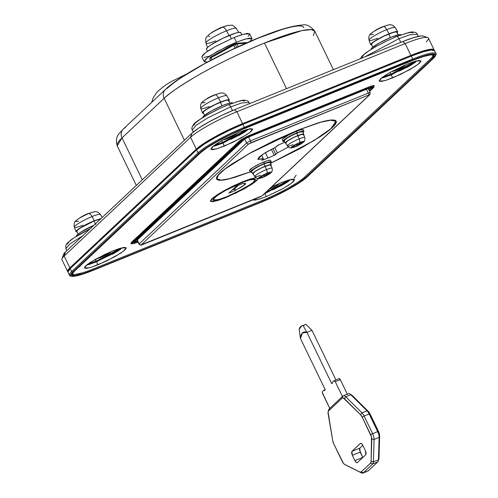 <?xml version="1.0" encoding="UTF-8"?>
<svg xmlns="http://www.w3.org/2000/svg" width="498" height="498" viewBox="0 0 498 498"><rect width="100%" height="100%" fill="white"/><g stroke="black" fill="none" stroke-linecap="round" stroke-linejoin="round"><path stroke-width="0.75" d="M225.843 197.606L216.474 200.899L210.355 201.254L213.617 197.289L223.502 191.002L242.694 181.776L250.643 178.9L256.096 177.668L250.643 178.9L242.694 181.776L255.711 177.705L242.694 181.776L233.462 185.86L242.694 181.776L223.502 191.002L213.617 197.289L210.355 201.254L216.474 200.899L225.843 197.606L217.894 200.489L212.441 201.721L210.312 201.124L211.824 198.789L216.761 195.067L224.355 190.529L233.462 185.86L224.355 190.529L216.761 195.067L211.824 198.789L210.312 201.124L212.441 201.721L217.894 200.489L225.843 197.606L244.101 188.904L253.961 182.816L258.232 178.514L253.961 182.816L244.101 188.904L225.843 197.606M250.282 171.903L229.397 178.801L220.894 180.245L216.611 179.019L218.031 175.234L224.772 169.102L249.492 153.39L297.468 130.333L317.332 123.137C323.14 121.356 327.684 120.323 330.971 120.049C334.251 119.775 336.032 120.267 336.293 121.537C336.561 122.813 335.297 124.755 332.502 127.382C329.713 130.003 325.599 133.109 320.17 136.682L301.178 148.031L270.501 163.381L313.808 140.716L331.189 128.565L336.187 121.219L331.014 120.043L320.88 122.097L297.468 130.333L274.392 140.542L251.621 152.207L232.628 163.556C227.2 167.129 223.092 170.235 220.297 172.856C217.501 175.483 216.238 177.425 216.506 178.701C216.773 179.971 218.547 180.463 221.834 180.189C225.115 179.915 229.665 178.882 235.467 177.101L250.282 171.903M95.323 259.377L96.17 261.126L87.978 264.008L96.17 261.126L104.25 257.559L112.218 253.476L120.902 248.097L96.17 261.126L95.323 259.377M390.034 72.44L390.88 74.19L382.688 77.072L390.88 74.19L398.96 70.616L406.928 66.539L415.612 61.154L390.88 74.19L390.034 72.44M214.37 145.285L222.569 142.403L221.722 140.654L222.569 142.403L214.377 145.285M398.966 38.639L364.324 57.139L398.966 38.639A3.318 1.363 -112.1 0 0 396.682 36.541A3.318 1.363 67.9 0 1 398.966 38.639L410.084 34.729L417.355 34.306L410.084 34.729L398.966 38.639L400.772 42.367L398.966 38.639M230.649 106.852L207.859 117.802L196.119 125.266L192.247 129.978L196.119 125.266L207.859 117.802L230.649 106.852A3.318 1.363 -112.1 0 0 228.364 104.754A3.318 1.363 67.9 0 1 230.649 106.852L241.773 102.937L249.044 102.52L241.773 102.937L230.649 106.852L232.46 110.593L230.649 106.852M63.451 255.132L65.537 251.92L191.935 133.19L198.714 128.073L209.166 121.836L221.685 115.418L234.377 109.803L402.689 41.589L413.62 37.63L421.115 35.937L423.443 36.111M428.367 38.016A39.846 5.702 154.2 0 0 405.173 43.563L410.894 55.396A39.846 5.702 -25.8 0 1 434.088 49.85M67.716 271.622A39.846 5.702 -25.8 0 1 69.882 267.849L196.28 149.12L69.882 267.849L64.161 256.009L190.56 137.286L196.28 149.12L203.676 143.542L215.074 136.732L228.738 129.729L242.582 123.61L236.861 111.77A39.846 5.702 154.2 0 0 190.56 137.286L196.28 149.12A39.846 5.702 -25.8 0 1 242.582 123.61L410.894 55.396L242.582 123.61L236.861 111.77L405.173 43.563L410.894 55.396L422.814 51.076L430.994 49.227L434.212 50.335M67.946 271.877L67.61 271.354L69.882 267.849L64.161 256.009A39.846 5.702 154.2 0 0 61.995 259.788M265.87 192.346L280.53 185.262L289.22 179.884L265.87 192.346M222.569 142.403L238.61 134.746L247.301 129.368L222.569 142.403M259.919 197.034L262.309 195.677A1.662 1.494 -133.2 0 1 261.929 195.919L141.301 244.804A1.662 1.494 -133.2 0 1 139.185 243.896A3.318 0.473 154.2 0 0 139.004 244.207A3.318 0.473 154.2 0 0 139.017 244.225A3.318 0.473 -25.8 0 1 139.004 244.213A3.318 0.473 -25.8 0 1 139.185 243.896L137.255 239.905L139.185 243.896L246.622 142.982A3.318 0.473 -25.8 0 1 250.482 140.853L368.302 93.107A3.318 0.473 -25.8 0 1 370.232 92.64A3.318 0.473 -25.8 0 1 370.244 92.672A3.318 0.473 154.2 0 0 370.238 92.647A3.318 0.473 154.2 0 0 368.302 93.107L366.447 89.273L368.302 93.107A1.662 0.685 67.9 0 1 368.489 95.081L248.739 143.891L141.301 244.804L261.929 195.919L369.367 95.006L368.489 95.081L369.367 95.006L261.929 195.919A1.662 1.494 46.8 0 0 262.365 195.633M248.639 137.05L250.482 140.853L248.639 137.05M244.711 139.035L246.622 142.982L244.711 139.035M258.225 178.259L256.713 180.6L251.776 184.322L235.068 193.523L251.776 184.322L256.713 180.6L258.225 178.259M90.101 228.843L74.214 237.727L68.973 241.679L67.361 244.163M90.182 228.769L80.371 233.929L71.606 239.426L67.305 243.049L65.854 245.165L65.848 248.701L70.094 243.709L82.575 235.909L70.094 243.709L65.848 248.701L66.819 250.712M218.361 109.218L208.687 114.179L200.613 118.997L195.372 122.956L193.759 125.434M244.667 101.144L242.408 100.509L236.612 101.822M228.165 104.879A3.318 1.363 67.9 0 1 228.364 104.754L240.932 100.577L243.715 100.148C246.915 100.372 248.689 101.162 249.044 102.52L249.585 103.64M412.985 32.93L410.719 32.295L404.924 33.609M386.678 41.004L376.998 45.965L368.925 50.79L363.683 54.743L362.071 57.22M190.56 137.286L191.935 133.19L65.537 251.92L64.161 256.009L190.56 137.286A39.846 5.702 -25.8 0 1 236.861 111.77L234.377 109.803A36.522 5.229 154.2 0 0 191.935 133.19L190.56 137.286M61.933 258.904A39.846 5.702 -25.8 0 1 64.161 256.009L65.537 251.92A36.522 5.229 154.2 0 0 63.495 254.565M234.377 109.803L236.861 111.77L405.173 43.563L402.689 41.589L234.377 109.803M423.238 36.043A36.522 5.229 154.2 0 0 402.689 41.589L405.173 43.563A39.846 5.702 -25.8 0 1 427.589 37.506A39.846 5.702 -25.8 0 1 426.195 41.788M370.002 94.477A1.662 1.494 -133.2 0 1 369.367 95.006A1.662 1.494 46.8 0 0 370.002 94.477M368.489 95.081A1.662 0.685 -112.1 0 0 368.302 93.107L250.482 140.853A1.662 0.685 67.9 0 1 250.668 142.826L368.489 95.081M250.668 142.826A1.662 0.685 -112.1 0 0 250.482 140.853A3.318 0.473 154.2 0 0 246.622 142.982A1.662 1.494 46.8 0 0 248.739 143.891L250.668 142.826M248.739 143.891A1.662 1.494 -133.2 0 1 246.622 142.982L139.185 243.896A1.662 1.494 46.8 0 0 141.301 244.804L248.739 143.891M117.304 146.07A86.328 12.357 -25.8 0 1 122.004 137.89A8.298 7.476 -133.2 0 1 123.243 129.082A8.298 7.476 -133.2 0 1 125.44 127.656M314.705 31.025A86.328 12.357 154.2 0 0 264.457 43.033L286.518 88.675L264.457 43.033A86.328 12.357 154.2 0 0 164.135 98.318L184.409 140.262L164.135 98.318L122.004 137.89L117.217 145.908C114.54 135.68 119.495 133.626 123.33 129.001L165.461 89.428C178.608 76.399 225.538 50.709 262.041 36.479C279.098 29.619 292.419 25.809 302.012 25.062C306.133 23.91 310.391 25.952 314.792 31.187L313.279 35.688M303.873 27.782C303.556 26.288 301.471 25.703 297.611 26.033C293.752 26.357 288.41 27.564 281.588 29.656L258.244 38.116L231.134 50.105L204.379 63.812L182.063 77.146C175.682 81.355 170.851 84.996 167.571 88.078A8.298 7.476 -133.2 0 0 165.38 89.509A8.298 7.476 46.8 0 0 164.135 98.318A8.298 7.476 -133.2 0 1 165.38 89.509M142.279 179.834L122.004 137.89L142.279 179.834M123.243 129.082A8.298 7.476 46.8 0 0 122.004 137.89L164.135 98.318C167.919 94.24 178.259 87.125 195.154 76.972C214.464 65.599 237.565 54.282 264.457 43.033L301.819 30.633L311.188 29.612L314.792 31.187L333.399 69.676M303.5 325.455L306.033 324.428L303.139 325.599L306.93 332.384L311.978 330.342L306.033 324.428L301.825 325.841L306.033 324.428L311.978 330.342L306.93 332.384L302.479 332.919L300.45 338.472L299.136 329.359L301.819 325.848M331.749 383.721L306.93 332.384L331.749 383.721L332.589 382.931L331.749 383.721M300.45 338.472L325.269 389.81L324.428 390.6L323.93 390.208L322.43 391.615L322.268 392.399L329.769 408.379L342.406 396.508L335.254 381.717L334.015 380.733L332.515 382.14L332.589 382.931L332.515 382.14L334.015 380.733A1.662 0.685 67.9 0 1 334.114 380.671A1.662 0.685 67.9 0 1 335.254 381.717L342.406 396.508L342.941 396.01A6.642 2.727 67.9 0 1 343.315 395.767A6.642 2.727 67.9 0 1 345.755 396.781L361.94 412.854A6.642 2.727 67.9 0 1 364.094 416.023L372.622 433.671A6.642 2.727 67.9 0 1 374.066 439.448L373.4 461.864A6.642 2.727 67.9 0 1 372.709 463.98L363.254 472.863A6.642 2.727 67.9 0 1 362.886 473.1A6.642 2.727 67.9 0 1 361.585 472.957L346.434 465.406A6.642 2.727 67.9 0 1 346.216 465.288A6.642 2.727 -112.1 0 0 346.322 465.35A6.642 2.727 -112.1 0 0 346.434 465.406L361.585 472.957A6.642 2.727 -112.1 0 0 363.254 472.863L368.302 470.815L363.254 472.863L372.709 463.98L377.758 461.932L372.709 463.98L370.593 463.072L361.137 471.948L359.886 472.023L344.734 464.472L343.452 463.358L333.722 443.799L332.751 440.823L328.07 412.058L328.549 410.931L342.25 398.058L343.178 397.858L360.552 414.71L362.164 417.087L371.52 436.995L371.11 461.484L370.593 463.072L361.137 471.948L363.254 472.863L361.137 471.948A4.98 2.048 67.9 0 1 359.886 472.023L344.734 464.472A4.98 2.048 67.9 0 1 344.647 464.429A4.98 2.048 67.9 0 1 342.257 461.447L333.722 443.799A4.98 2.048 67.9 0 1 332.751 440.823L328.138 413.875A4.98 2.048 67.9 0 1 328.17 411.597A4.98 2.048 67.9 0 1 328.549 410.931L329.769 408.379L322.617 393.588A1.662 0.685 67.9 0 1 322.43 391.615L323.93 390.208L324.428 390.6L325.269 389.81L300.45 338.472A19.92 8.186 67.9 0 1 306.93 332.384L303.139 325.599C301.271 325.611 299.939 326.862 299.136 329.359L300.45 338.472M347.455 394.466L340.308 379.669L339.063 378.685A1.662 0.685 -112.1 0 1 339.163 378.623A1.662 0.685 -112.1 0 1 340.308 379.669L335.254 381.717L340.308 379.669L347.305 394.148M335.951 379.924L311.978 330.342L335.951 379.924M328.549 410.925A6.642 2.727 67.9 0 1 329.234 408.883A6.642 2.727 -112.1 0 0 328.73 409.773L328.17 411.591M362.886 473.1L367.935 471.052A6.642 2.727 -112.1 0 0 368.302 470.815L377.758 461.932A6.642 2.727 -112.1 0 0 378.449 459.816L373.4 461.864L378.449 459.816L379.115 437.406L374.066 439.448L379.115 437.406A6.642 2.727 -112.1 0 0 377.677 431.623L372.622 433.671L377.677 431.623L369.143 413.975L364.094 416.023L369.143 413.975A6.642 2.727 -112.1 0 0 366.995 410.806L361.94 412.854L366.995 410.806L350.804 394.733L345.755 396.781L350.804 394.733A6.642 2.727 -112.1 0 0 348.363 393.725L343.303 395.773M360.353 443.432L351.924 451.35L359.78 448.169L351.924 451.35L351.6 452.919L352.304 455.297L360.16 452.116L352.304 455.297L354.875 460.625L362.731 457.438L354.875 460.625L356.195 462.424L357.359 462.592L365.787 454.674L366.111 453.112L365.408 450.727L362.837 445.405L361.517 443.6L360.353 443.432C361.075 443.027 361.903 443.681 362.837 445.405L365.408 450.727L365.787 454.674L357.359 462.592C356.636 463.003 355.809 462.343 354.875 460.625L352.304 455.297L351.924 451.35L360.533 443.313M362.731 457.438L359.456 449.731L359.78 448.169L362.799 445.33L359.78 448.169L360.16 452.116L362.768 457.513M351.034 394.677L368.408 411.529A4.98 2.048 67.9 0 1 370.02 413.9L379.37 433.808L378.966 458.297A4.98 2.048 67.9 0 1 378.449 459.884M325.213 389.685L323.93 390.208L325.213 389.685M370.593 463.072L372.709 463.98A6.642 2.727 -112.1 0 0 373.4 461.864L371.11 461.484A4.98 2.048 67.9 0 1 370.593 463.072M371.11 461.484L373.4 461.864L374.066 439.448L371.776 439.068L371.11 461.484M371.776 439.068L374.066 439.448A6.642 2.727 -112.1 0 0 372.622 433.671L370.699 434.735A4.98 2.048 67.9 0 1 371.776 439.068M370.699 434.735L372.622 433.671L364.094 416.023L362.164 417.087L370.699 434.735M362.164 417.087L364.094 416.023A6.642 2.727 -112.1 0 0 361.94 412.854L360.552 414.71A4.98 2.048 67.9 0 1 362.164 417.087M360.552 414.71L361.94 412.854L345.755 396.781L344.367 398.637L360.552 414.71M344.367 398.637L345.755 396.781A6.642 2.727 -112.1 0 0 342.941 396.01L342.25 398.058A4.98 2.048 67.9 0 1 344.367 398.637M342.406 396.508L329.234 408.883L328.549 410.931L342.25 398.058L342.941 396.01L342.406 396.508M378.268 461.048L378.829 459.218A4.98 2.048 -112.1 0 0 378.966 458.297L378.449 459.816L379.115 437.406L379.632 435.887L378.966 458.297L378.449 459.816A6.642 2.727 67.9 0 1 378.268 461.048A6.642 2.727 67.9 0 1 377.758 461.932L368.302 470.815A6.642 2.727 67.9 0 1 367.512 471.139M379.115 437.406L379.632 435.887A4.98 2.048 -112.1 0 0 378.548 431.548L377.677 431.623A6.642 2.727 67.9 0 1 379.115 437.406M377.677 431.623L369.143 413.975L370.02 413.9L378.548 431.548L377.677 431.623M369.143 413.975L370.02 413.9A4.98 2.048 -112.1 0 0 368.408 411.529L366.995 410.806A6.642 2.727 67.9 0 1 369.143 413.975M366.995 410.806L350.804 394.733L352.217 395.449L368.408 411.529L366.995 410.806M350.804 394.733L352.217 395.449A4.98 2.048 -112.1 0 0 351.432 394.839L349.764 393.924A6.642 2.727 67.9 0 1 350.804 394.733M347.99 393.962A6.642 2.727 67.9 0 1 349.752 393.918M226.764 196.673L218.479 199.642L213.044 199.953L215.939 196.436L224.716 190.852L241.748 182.666L225.47 190.435L218.728 194.463L214.352 197.768L213.007 199.841L214.899 200.37L219.736 199.275L226.789 196.716L243.061 188.954L249.809 184.926L254.185 181.621L255.53 179.548L253.638 179.019L248.801 180.114L241.748 182.666L250.058 179.747L255.493 179.436L252.598 182.953L243.821 188.53L226.764 196.673M241.642 182.766A23.244 3.324 -25.8 0 1 255.237 179.878A23.244 3.324 -25.8 0 1 226.895 196.617L219.942 199.138L215.167 200.221L213.306 199.698L214.632 197.65L218.946 194.394L225.594 190.423L241.642 182.766L248.595 180.251L253.37 179.168L255.231 179.691L253.905 181.733L249.591 184.995L234.969 193.05L226.895 196.617A23.244 3.324 -25.8 0 1 213.293 199.511A23.244 3.324 -25.8 0 1 241.642 182.766M242.408 183.694L236.239 186.196L228.862 193.118L235.037 190.622L245.066 184.584L245.371 183.364L242.408 183.694L236.239 186.196L228.862 193.118L235.037 190.622L235.38 190.298L234.732 188.754L234.321 189.14L235.037 190.622L234.321 189.14L232.18 190.012L234.321 189.14L238.38 185.324L234.732 188.754L235.38 190.298L242.333 186.576L245.688 183.55L242.408 183.694M120.51 249.374L94.857 262.365A0.828 0.342 67.9 0 1 94.906 262.334A0.828 0.342 67.9 0 1 95.155 262.415A0.828 0.342 -112.1 0 0 94.906 262.334A0.828 0.342 -112.1 0 0 94.857 262.365L113.768 253.345M415.22 62.431L389.567 75.428A0.828 0.342 67.9 0 1 389.617 75.397A0.828 0.342 67.9 0 1 389.866 75.478A0.828 0.342 -112.1 0 0 389.617 75.397A0.828 0.342 -112.1 0 0 389.567 75.428L383.933 77.557M246.902 130.644L221.349 143.598M215.634 145.765L221.249 143.642A0.828 0.342 67.9 0 1 221.299 143.611A0.828 0.342 67.9 0 1 221.554 143.692A0.828 0.342 -112.1 0 0 221.299 143.611A0.828 0.342 -112.1 0 0 221.249 143.642L215.615 145.771M288.821 181.16L264.55 193.585M293.945 178.272L296.129 175.172M264.201 193.915L264.843 193.654L266.274 196.617L258.313 199.43L252.803 199.922M271.553 187.011L281.021 182.766L271.553 187.005M86.422 265.216L96.531 261.867L97.963 264.83L89.764 267.706L84.411 268.017L87.262 264.544L95.915 259.047L112.704 250.973L104.63 254.546L90.014 262.602L85.7 265.857L84.367 267.905L86.235 268.428L91.01 267.345L106.037 261.257L120.653 253.202L124.967 249.946L126.299 247.898L124.432 247.375L119.657 248.458L112.704 250.973L120.902 248.097L126.255 247.786L123.404 251.26L114.752 256.756L97.963 264.83L96.531 261.867L122.813 247.624M212.82 146.493L222.923 143.144L224.355 146.101L216.163 148.983L210.803 149.294L213.661 145.821L222.307 140.324L239.102 132.25L223.054 139.907L216.406 143.878L212.092 147.134L210.766 149.182L212.627 149.699L217.402 148.622L232.429 142.528L247.052 134.472L251.366 131.217L252.691 129.175L250.83 128.652L246.056 129.735L239.102 132.25L247.294 129.368L252.654 129.063L249.797 132.53L241.15 138.033L224.355 146.101L222.923 143.144L249.212 128.901M381.132 78.279L391.241 74.93L392.673 77.887L384.475 80.769L379.115 81.081L381.972 77.607L390.625 72.11L407.414 64.037L391.372 71.693L384.724 75.665L380.404 78.921L379.078 80.969L380.945 81.491L385.72 80.408L400.747 74.32L415.363 66.265L419.677 63.003L421.009 60.961L419.142 60.439L414.367 61.522L407.414 64.037L415.612 61.154L420.966 60.849L418.115 64.323L409.462 69.82L392.673 77.887L391.241 74.93L417.523 60.688M243.317 128.297L411.628 60.084M430.901 58.459A0.828 0.747 46.8 0 0 431.959 58.913A37.356 5.347 154.2 0 0 412.251 60.575L243.939 128.789A0.828 0.342 67.9 0 1 243.889 128.82L412.207 60.6C422.846 56.392 429.6 54.494 432.469 54.905L432.924 55.066A36.522 5.229 -25.8 0 1 430.901 58.459L304.502 177.182A0.828 0.747 46.8 0 0 305.567 177.637L298.626 182.872L287.944 189.252L275.133 195.82L262.153 201.559L93.842 269.773L82.668 273.819L74.999 275.556L71.998 274.715L74.134 271.429L200.526 152.705L207.467 147.476L218.149 141.09L230.96 134.528L243.939 128.789L412.251 60.575L423.425 56.529L431.094 54.792L434.094 55.627L431.959 58.913L305.567 177.637L431.959 58.913A0.828 0.747 -133.2 0 1 430.901 58.459L304.502 177.182A36.522 5.229 -25.8 0 1 262.06 200.57L93.749 268.783A0.828 0.342 67.9 0 1 93.842 269.773L262.153 201.559A37.356 5.347 154.2 0 0 305.567 177.637A0.828 0.747 -133.2 0 1 304.502 177.182M82.817 272.742L75.323 274.442M200.14 152.369L200.868 151.685M374.303 85.812L373.5 85.588L368.476 87.131L250.656 134.883L240.932 139.863L131.099 243.111A9.96 1.426 154.2 0 1 131.646 242.177A0.828 0.747 46.8 0 0 132.705 242.632L132.182 243.435L132.916 243.64L137.523 242.227A9.132 1.307 -25.8 0 1 132.705 242.632L240.142 141.718L132.705 242.632A0.828 0.747 -133.2 0 1 131.646 242.177L239.084 141.258A0.828 0.747 46.8 0 0 240.142 141.718A9.132 1.307 -25.8 0 1 250.749 135.867L244.45 138.874L240.142 141.718A0.828 0.747 -133.2 0 1 239.084 141.258A9.96 1.426 154.2 0 1 250.656 134.883A0.828 0.342 67.9 0 1 250.749 135.867A0.828 0.342 -112.1 0 0 250.656 134.883L368.476 87.131A0.828 0.342 67.9 0 1 368.57 88.121L250.749 135.867L368.57 88.121A0.828 0.342 -112.1 0 0 368.476 87.131A9.96 1.426 154.2 0 1 374.272 85.749M136.9 241.735L137.66 241.424M252.685 199.692L254.546 200.215L259.321 199.132L266.274 196.617L282.316 188.96L288.971 184.988L293.285 181.733L294.611 179.685L292.743 179.162L287.975 180.245L281.021 182.766L289.214 179.884L294.573 179.573L291.716 183.046L283.069 188.543L266.274 196.617L264.843 193.654L291.125 179.411M238.909 135.524L245.62 131.516M67.965 272.089L70.243 268.584L196.635 149.861L204.037 144.277L215.435 137.473L229.092 130.47L242.937 124.344L411.255 56.131L423.175 51.817L431.355 49.962L434.549 50.858M407.221 67.311L413.931 63.302M112.511 254.248L119.221 250.239M242.937 124.344L244.369 127.307L412.68 59.094L411.255 56.131L242.937 124.344A39.846 5.702 154.2 0 0 196.635 149.861L198.067 152.818A39.846 5.702 -25.8 0 1 244.369 127.307L242.937 124.344M434.443 50.591A39.846 5.702 154.2 0 0 411.255 56.131L412.68 59.094A0.828 0.342 67.9 0 1 412.78 60.077A39.012 5.584 -25.8 0 1 433.36 58.347A0.828 0.747 46.8 0 0 433.584 58.204A0.828 0.747 -133.2 0 1 433.36 58.347L306.967 177.07A0.828 0.747 46.8 0 0 307.185 176.927A0.828 0.747 -133.2 0 1 306.967 177.07A39.012 5.584 -25.8 0 1 261.631 202.051L93.313 270.265A39.012 5.584 -25.8 0 1 72.727 272.001L70.504 275.431L73.629 276.309L81.641 274.491L93.313 270.265L261.631 202.051L275.182 196.056L288.56 189.203L299.721 182.536L306.967 177.07L433.36 58.347L435.588 54.911L432.457 54.039L424.452 55.851L412.78 60.077L244.462 128.291L230.904 134.292L217.533 141.146L206.371 147.813L199.125 153.278L72.727 272.001A0.828 0.747 -133.2 0 1 71.668 271.547A39.846 5.702 154.2 0 0 69.502 275.319A39.846 5.702 -25.8 0 1 71.668 271.547L70.243 268.584L71.668 271.547L198.067 152.818L196.635 149.861L70.243 268.584A39.846 5.702 154.2 0 0 68.07 272.356M137.068 240.21L244.692 138.986L137.255 239.905L137.33 240.266M368.122 88.594L368.122 88.961L368.047 88.594M412.68 59.094A39.846 5.702 -25.8 0 1 435.875 53.547A39.846 5.702 154.2 0 0 412.68 59.094L244.369 127.307A0.828 0.342 67.9 0 1 244.462 128.291L412.78 60.077A0.828 0.342 -112.1 0 0 412.68 59.094M280.828 186.034L287.539 182.025M137.952 240.746L134.603 241.773M240.671 141.264L241.885 140.125M249.604 135.873L367.424 88.121M370.929 87.829L368.85 89.777L370.929 87.829A0.828 0.747 46.8 0 0 371.987 88.283L369.329 90.773L371.987 88.283A7.47 1.071 154.2 0 0 368.041 88.613L371.813 87.455L371.987 88.283A0.828 0.747 -133.2 0 1 370.929 87.829A6.642 0.952 -25.8 0 0 371.141 87.604M272.686 189.943L282.08 185.131M230.767 139.434L240.161 134.616M383.952 77.551L389.567 75.428M399.085 71.22L408.478 66.408M80.066 266.629L79.425 266.523M369.578 91.29L373.911 86.913L371.303 87.131L368.57 88.121A9.132 1.307 -25.8 0 1 373.388 87.716A0.828 0.747 46.8 0 0 373.606 87.573A0.828 0.747 -133.2 0 1 373.388 87.716L369.578 91.29M138.046 241.729L134.279 242.887L134.105 242.065L241.542 141.146L245.066 138.824L250.226 136.365L368.041 88.613L250.226 136.365A7.47 1.071 154.2 0 0 241.542 141.146A0.828 0.747 46.8 0 0 241.76 141.002A0.828 0.747 -133.2 0 1 241.542 141.146L134.105 242.065A0.828 0.747 46.8 0 0 134.323 241.922A0.828 0.747 -133.2 0 1 134.105 242.065A7.47 1.071 154.2 0 0 137.846 241.81M250.127 136.402A0.828 0.342 -112.1 0 0 250.177 136.396A0.828 0.342 -112.1 0 0 250.226 136.365A0.828 0.342 67.9 0 1 250.177 136.396C246.242 138.077 243.435 139.614 241.754 141.015L134.099 242.165L134.08 241.655M367.947 88.656A0.828 0.342 -112.1 0 0 367.997 88.644A0.828 0.342 -112.1 0 0 368.041 88.613A0.828 0.342 67.9 0 1 367.997 88.644L371.682 87.542M137.429 240.951A6.642 0.952 -25.8 0 1 134.435 241.779M131.092 243.099C130.289 244.3 132.418 244.02 137.473 242.258A0.828 0.342 -112.1 0 0 137.523 242.227A0.828 0.342 67.9 0 1 137.473 242.258L137.965 242.059M261.531 202.095A0.828 0.342 -112.1 0 0 261.581 202.082C279.117 195.06 300.86 183.096 307.179 176.933L433.571 58.21C436.124 54.786 436.908 53.261 435.912 53.622L434.486 50.665M71.668 271.547A0.828 0.747 46.8 0 0 72.727 272.001L199.125 153.278A0.828 0.747 -133.2 0 1 198.067 152.818L71.668 271.547M244.462 128.291A0.828 0.342 -112.1 0 0 244.369 127.307A39.846 5.702 154.2 0 0 198.067 152.818A0.828 0.747 46.8 0 0 199.125 153.278A39.012 5.584 -25.8 0 1 244.462 128.291M262.06 200.57A0.828 0.342 67.9 0 1 262.153 201.559A0.828 0.342 -112.1 0 0 262.06 200.57L93.749 268.783A36.522 5.229 -25.8 0 1 72.49 273.869M72.453 273.8L74.345 271.298A0.828 0.747 -133.2 0 1 74.134 271.429A0.828 0.747 46.8 0 0 74.351 271.292L200.738 152.575C206.458 146.947 227.287 135.444 243.889 128.814A0.828 0.342 -112.1 0 0 243.939 128.789A37.356 5.347 154.2 0 0 200.526 152.705A0.828 0.747 46.8 0 0 200.744 152.562A0.828 0.747 -133.2 0 1 200.526 152.705L74.134 271.429A37.356 5.347 154.2 0 0 93.842 269.773A0.828 0.342 -112.1 0 0 93.749 268.783M271.36 149.325L274.261 155.32L267.974 158.034L265.372 152.656L267.974 158.034L275.195 154.847L277.38 152.942L288.348 147.022L277.38 152.942L274.261 155.32L271.36 149.325M297.337 130.383L320.656 122.24L330.74 120.199L335.889 121.363L330.909 128.677L313.591 140.785L270.482 163.338L301.053 148.043L319.953 136.751C325.356 133.19 329.446 130.109 332.222 127.494C335.005 124.886 336.262 122.944 335.994 121.68C335.733 120.416 333.965 119.925 330.697 120.199C327.429 120.472 322.903 121.5 317.126 123.274L297.337 130.383M250.264 171.854L229.559 178.676L221.143 180.095L216.91 178.875L218.323 175.109L225.028 169.009L249.623 153.372L297.362 130.432L274.404 140.585L251.745 152.195L232.846 163.487C227.443 167.048 223.353 170.129 220.577 172.744C217.794 175.352 216.537 177.294 216.804 178.558C217.066 179.822 218.834 180.313 222.102 180.039C225.376 179.766 229.895 178.738 235.672 176.964L250.264 171.86M263.355 158.632L261.743 160.294L267.974 158.034L262.297 160.175L261.774 160.113L263.355 158.632L257.715 159.148L263.212 153.994L275.419 147.296L265.334 152.674L258.867 157.225L258.126 159.453L263.355 158.632L261.624 155.059L263.355 158.632M284.875 142.185L277.604 145.391L275.419 147.296L278.538 144.918L284.875 142.185M262.297 160.175L262.11 159.796L262.297 160.175L261.774 160.113M272.941 148.516L275.799 154.43L272.941 148.516M274.796 147.595L277.38 152.942L274.796 147.595M233.624 45.287A21.582 3.088 -25.8 0 1 235.336 44.577A0.996 0.411 -112.1 0 0 234.651 43.949A0.996 0.411 -112.1 0 0 234.589 43.986A20.586 2.944 154.2 0 0 233.269 44.534L235.025 48.175L233.269 44.534L211.108 56.728L234.645 43.949A0.996 0.411 67.9 0 1 235.336 44.577L236.699 47.397L235.336 44.577A21.582 3.088 154.2 0 0 233.624 45.287L210.959 57.774A21.582 3.088 154.2 0 0 209.702 58.957L210.417 60.445L209.702 58.957A21.582 3.088 -25.8 0 1 210.959 57.774L233.624 45.287M234.589 43.986A0.996 0.411 67.9 0 1 234.651 43.949L235.99 43.419L236.986 43.924L238.305 46.656L236.986 43.924A21.582 3.088 154.2 0 0 235.336 44.577A21.582 3.088 -25.8 0 1 236.986 43.924L246.074 43.158L236.986 43.924L235.871 43.475A20.586 2.944 154.2 0 0 234.707 43.936M211.88 59.667L210.959 57.774L211.202 56.691L210.959 57.774L211.88 59.667M209.888 57.855L211.084 56.747M210.224 57.606L209.702 58.957M236.04 43.401L246.286 42.523M247.276 43.058L245.894 42.635M209.758 36.279A12.313 1.762 -25.8 0 1 208.643 36.466M240.851 32.887A19.092 2.733 154.2 0 0 229.684 35.258L230.997 37.979M228.613 25.342A12.313 1.762 154.2 0 0 222.668 27.222A6.306 2.596 67.9 0 1 226.515 30.776A16.926 2.422 -25.8 0 1 236.426 28.641A16.926 2.422 154.2 0 0 226.515 30.776L228.532 34.574M218.74 28.56A46.351 16.776 61 0 0 217.638 29.258A10.458 1.494 154.2 0 0 214.657 30.801A46.482 16.085 61.1 0 0 214.171 31.281A12.313 1.762 -25.8 0 1 222.668 27.222A46.482 19.105 -112.1 0 0 220.614 27.751A46.482 19.105 67.9 0 1 222.668 27.222A12.313 1.762 -25.8 0 1 227.847 25.485M219.693 28.187L219.736 28.168A46.482 19.105 67.9 0 1 220.614 27.751L218.939 28.467M238.729 32.376L236.369 28.43C230.537 23.406 233.319 25.622 227.785 25.498L225.494 26.083A10.458 1.494 154.2 0 0 225.438 26.095L220.614 27.751M208.357 35.109A12.313 1.762 -25.8 0 1 208.942 34.605A12.313 1.762 -25.8 0 1 214.171 31.281A46.482 16.085 -118.9 0 1 214.657 30.801A10.458 1.494 154.2 0 0 212.098 32.308L213.3 31.573M215.777 40.867A16.926 2.422 -25.8 0 1 205.873 42.94A16.926 2.422 -25.8 0 1 226.515 30.776A6.306 2.596 -112.1 0 0 222.668 27.222A12.313 1.762 154.2 0 0 214.171 31.281A12.313 1.762 154.2 0 0 208.899 34.636M229.036 35.526L226.515 30.776A16.926 2.422 154.2 0 0 205.873 42.94M240.845 32.731L239.314 32.302L235.392 33.192L223.048 38.197L211.04 44.814L207.498 47.484L206.402 49.165M231.327 38.67L229.684 35.258A19.092 2.733 154.2 0 0 206.396 49.016M218.952 28.461L212.098 32.308M78.672 221.124A10.645 1.525 -25.8 0 1 76.443 220.384A10.645 1.525 -25.8 0 1 76.96 219.935A10.645 1.525 -25.8 0 1 88.812 213.567A5.31 2.185 67.9 0 1 92.043 216.562L94.271 220.757L92.043 216.562A14.517 2.079 -25.8 0 1 100.54 214.731A14.517 2.079 154.2 0 0 92.043 216.562A5.31 2.185 -112.1 0 0 88.812 213.567A10.645 1.525 -25.8 0 1 93.251 212.073A10.645 1.525 -25.8 0 1 94.178 211.918M111.16 251.615A8.298 1.189 -25.8 0 1 101.2 257.267A8.298 1.189 -25.8 0 1 96.786 258.562L101.2 257.267L106.927 254.534L111.166 251.615M101.125 218.821L94.004 221.006L95.199 223.471M93.45 212.03A10.645 1.525 154.2 0 0 88.812 213.567A39.846 16.378 -112.1 0 0 87.007 214.022A39.846 16.378 67.9 0 1 88.812 213.567A10.645 1.525 154.2 0 0 76.798 220.066M84.025 215.379A39.815 14.417 61 0 0 83.328 215.815A39.815 14.417 -119 0 1 84.479 215.167A39.715 28.019 -124.1 0 1 85.949 214.563A39.846 16.378 67.9 0 1 87.007 214.022L93.263 212.067C95.877 211.052 98.287 211.874 100.496 214.545L102.233 217.452M82.027 216.512A39.815 13.129 61.3 0 0 81.037 217.078L83.328 215.815A8.136 1.164 154.2 0 0 81.037 217.078A39.815 13.129 -118.7 0 1 81.367 216.848M82.836 225.214A14.517 2.079 -25.8 0 1 74.345 226.995A14.517 2.079 -25.8 0 1 92.043 216.562A14.517 2.079 154.2 0 0 74.345 226.995M76.051 231.495A14.94 2.141 -25.8 0 1 94.271 220.757L101.063 218.547M77.252 231.975L76.051 231.638L76.904 230.325L79.68 228.233L89.08 223.054L94.271 220.757M95.697 224.505L94.004 221.006L80.228 228.065L77.607 230.045L76.804 231.284M94.004 221.006A14.112 2.017 154.2 0 0 76.798 231.172M76.406 236.071A16.602 2.378 154.2 0 1 93.898 225.277L80.446 232.417L77.364 234.739L76.412 236.201M265.639 175.987A6.978 0.996 154.2 0 0 267.426 175.053A6.978 0.996 -25.8 0 1 265.639 175.987M268.036 174.767A6.474 0.928 -25.8 0 1 267.295 175.19A6.474 0.928 -25.8 0 1 265.664 176.037A26.487 9.593 -119 0 1 264.936 176.541A26.357 18.27 -123.8 0 1 264.562 176.709A26.357 18.27 -123.8 0 1 264.002 176.946A26.562 10.919 67.9 0 1 263.759 177.051A26.562 10.919 -112.1 0 0 264.002 176.946A26.357 26.039 177.6 0 1 262.651 177.469A26.487 24.719 86.3 0 1 260.871 178.035A26.487 24.719 86.3 0 1 260.473 178.141A6.474 0.928 -25.8 0 1 260.342 178.178A6.474 0.928 -25.8 0 1 259.558 178.321A26.562 24.632 85.2 0 1 259.091 178.433A6.978 0.996 154.2 0 0 259.738 178.321A6.978 0.996 154.2 0 0 260.466 178.128M270.918 165.112A9.96 1.426 154.2 0 0 265.092 166.332L266.505 169.538A9.655 1.382 -25.8 0 1 272.151 168.355A9.655 1.382 154.2 0 0 266.505 169.538A3.654 1.5 67.9 0 1 267.034 173.198A6.978 0.996 154.2 0 0 262.216 175.495A6.978 0.996 154.2 0 0 258.929 177.661A6.978 0.996 154.2 0 0 259.091 178.433A26.562 24.632 -94.8 0 0 259.558 178.321A6.474 0.928 -25.8 0 1 259.091 178.259A26.487 24.396 -95.8 0 0 261.232 177.587A26.357 18.619 -107.5 0 0 262.147 177.101A26.562 23.916 -133.2 0 1 258.929 177.661A26.562 23.916 46.8 0 0 262.147 177.101A26.357 1.612 -115.3 0 0 262.091 176.778A26.487 8.734 -118.7 0 1 261.039 176.429A6.474 0.928 -25.8 0 1 262.465 175.595A6.474 0.928 -25.8 0 1 264.089 174.742A26.487 9.593 61 0 0 265.21 175.059A26.357 18.27 56.2 0 0 266.237 174.848A26.562 10.919 -112.1 0 0 267.034 173.198A6.978 0.996 -25.8 0 1 270.713 172.887A6.978 0.996 -25.8 0 1 270.389 173.167L268.322 174.667A26.487 8.734 -118.7 0 1 268.061 174.817A26.487 8.734 61.3 0 0 268.354 174.642M270.078 162.585A10.29 1.475 154.2 0 0 264.052 163.867L265.197 166.232A10.29 1.475 -25.8 0 1 271.223 164.95M270.557 160.543A11.622 1.662 154.2 0 0 263.759 161.993L264.475 163.469A11.622 1.662 -25.8 0 1 271.273 162.024M268.011 174.723A6.978 0.996 -25.8 0 1 267.426 175.053A6.978 0.996 154.2 0 0 268.011 174.723M259.601 178.352A6.978 0.996 -25.8 0 1 259.091 178.433A6.978 0.996 -25.8 0 1 258.929 177.661A6.978 0.996 -25.8 0 1 262.216 175.495A26.562 9.188 61.1 0 0 262.465 175.595A26.562 9.188 -118.9 0 1 262.216 175.495A6.978 0.996 -25.8 0 1 267.034 173.198A26.562 10.919 67.9 0 1 266.237 174.848A26.357 26.039 -2.4 0 0 267.501 174.132A26.487 24.719 -93.7 0 0 269.281 172.638A6.474 0.928 -25.8 0 1 270.669 172.526A26.487 24.396 84.2 0 1 268.92 174.014A26.357 18.619 72.5 0 1 268.098 174.692A26.562 23.916 46.8 0 0 270.713 172.887A6.978 0.996 154.2 0 0 267.034 173.198A3.654 1.5 -112.1 0 0 266.505 169.538L265.092 166.332A9.96 1.426 154.2 0 0 252.947 173.528M270.364 173.186A6.978 0.996 154.2 0 0 270.713 172.887A26.562 23.916 -133.2 0 1 268.098 174.692A26.357 1.612 64.7 0 1 268.061 174.817L267.663 174.007L268.061 174.817A26.357 1.612 -115.3 0 0 268.098 174.692A26.357 18.619 -107.5 0 0 268.92 174.014A26.487 24.396 -95.8 0 0 270.669 172.526L269.281 172.638A26.487 24.719 86.3 0 1 267.501 174.132A26.357 26.039 177.6 0 1 266.237 174.848A26.357 18.27 -123.8 0 1 265.21 175.059A26.487 9.593 -119 0 1 264.089 174.742M260.379 175.296A9.655 1.382 -25.8 0 1 254.727 176.51A9.655 1.382 -25.8 0 1 266.505 169.538A9.655 1.382 154.2 0 0 254.727 176.51M270.557 160.456L269.623 160.194L267.239 160.73L259.719 163.78L252.411 167.807L249.591 170.453M270.389 163.151L271.273 161.931L270.339 161.669L260.435 165.255L250.973 170.914L250.307 171.935L251.857 172.109A11.622 1.662 -25.8 0 1 250.301 171.841A11.622 1.662 -25.8 0 1 264.475 163.469L263.759 161.993A11.622 1.662 154.2 0 0 249.585 170.366M270.072 162.504L267.133 162.753L260.479 165.448L254.005 169.015L251.502 171.362M252.648 173.646A10.29 1.475 -25.8 0 1 265.197 166.232L264.052 163.867A10.29 1.475 154.2 0 0 251.502 171.281M253.476 173.964L252.648 173.727L255.15 171.38L261.624 167.814L270.389 164.639L271.217 164.869L270.632 165.778M270.918 165.012L268.073 165.255L261.631 167.863L255.368 171.318L252.947 173.59M260.354 177.892L260.473 178.141A26.487 24.719 -93.7 0 0 262.651 177.469L261.898 175.912L262.651 177.469A26.357 26.039 -2.4 0 0 264.002 176.946L263.168 175.215L264.002 176.946A26.357 18.27 56.2 0 0 264.936 176.541L264.071 174.754L264.936 176.541A26.487 9.593 61 0 0 265.664 176.037L265.191 175.053M261.039 176.429A26.487 8.734 61.3 0 0 262.091 176.778L261.724 176.012L262.091 176.778A26.357 1.612 64.7 0 1 262.147 177.101A26.357 18.619 72.5 0 1 261.232 177.587A26.487 24.396 84.2 0 1 259.091 178.259M268.559 173.279L268.92 174.014L268.559 173.279M267.737 173.951L268.098 174.692L267.737 173.951M251.976 38.558L249.685 33.827L243.559 34.181L234.197 37.475L236.488 42.206L245.85 38.912L251.976 38.558L250.058 41.427L252.019 38.688L249.884 38.091L244.431 39.33L236.488 42.206L234.197 37.475L215.858 46.221L208.264 50.759L203.327 54.481L201.815 56.816M203.943 57.413L209.397 56.181M248.209 36.292L249.728 33.957L247.599 33.36L242.146 34.592L234.197 37.475L215.005 46.694L205.12 52.981L201.858 56.946L204.143 61.684L207.405 57.712L217.296 51.431L236.488 42.206L227.256 46.289L210.548 55.496L205.618 59.218L204.099 61.553L206.234 62.15L207.579 61.964L204.143 61.684M269.511 189.053L275.245 186.32L279.484 183.401A8.298 1.189 -25.8 0 1 269.511 189.053L269.269 189.153M373.382 34.188A10.645 1.525 -25.8 0 1 371.153 33.447A10.645 1.525 -25.8 0 1 371.67 32.999A10.645 1.525 -25.8 0 1 383.522 26.631A5.31 2.185 67.9 0 1 386.753 29.625L388.982 33.82A14.94 2.141 -25.8 0 1 397.721 31.934M405.87 64.678A8.298 1.189 -25.8 0 1 395.91 70.33A8.298 1.189 -25.8 0 1 391.496 71.625L395.91 70.33L401.637 67.597L405.876 64.672M401.027 34.866A16.602 2.378 154.2 0 0 391.366 37.169L379.906 42.641L372.074 47.802L371.122 49.265M396.974 32.314A14.112 2.017 154.2 0 0 388.714 34.069L390.059 36.846M395.25 27.788A14.517 2.079 154.2 0 0 386.753 29.625A14.517 2.079 -25.8 0 1 395.25 27.788M388.16 25.093A10.645 1.525 154.2 0 0 383.522 26.631A10.645 1.525 -25.8 0 1 387.961 25.137A10.645 1.525 -25.8 0 1 388.888 24.981M378.735 28.442A39.815 14.417 61 0 0 378.038 28.878A39.815 14.417 -119 0 1 379.19 28.23A39.715 28.019 -124.1 0 1 380.659 27.627A39.846 16.378 67.9 0 1 381.717 27.085A39.846 16.378 67.9 0 1 383.522 26.631A39.846 16.378 -112.1 0 0 381.717 27.085L387.973 25.13C390.588 24.109 392.997 24.937 395.207 27.608L397.678 31.748M376.737 29.569A39.815 13.129 61.3 0 0 375.747 30.141L378.038 28.878A8.136 1.164 154.2 0 0 375.747 30.141A39.815 13.129 -118.7 0 1 376.077 29.911M377.546 38.271A14.517 2.079 -25.8 0 1 369.055 40.058A14.517 2.079 -25.8 0 1 386.753 29.625A5.31 2.185 -112.1 0 0 383.522 26.631A10.645 1.525 154.2 0 0 371.508 33.129M370.761 44.559A14.94 2.141 -25.8 0 1 388.982 33.82L386.753 29.625A14.517 2.079 154.2 0 0 369.055 40.058M371.962 45.038L370.761 44.702L371.614 43.388L374.39 41.297L383.79 36.117L388.982 33.82L396.52 31.505L397.715 31.841L396.862 33.154M396.968 32.202L395.835 31.884L392.934 32.538L383.815 36.236L374.938 41.129L372.317 43.102L371.514 44.347M390.407 37.568L388.714 34.069A14.112 2.017 154.2 0 0 371.508 44.235M401.071 34.972L399.738 34.599L391.366 37.169A16.602 2.378 154.2 0 0 371.116 49.134M205.07 102.395A10.645 1.525 -25.8 0 1 202.835 101.654A10.645 1.525 -25.8 0 1 203.352 101.212A10.645 1.525 -25.8 0 1 215.204 94.844A5.31 2.185 67.9 0 1 218.441 97.838L220.664 102.034A14.94 2.141 -25.8 0 1 229.41 100.148M237.558 132.891A8.298 1.189 -25.8 0 1 227.592 138.544A8.298 1.189 -25.8 0 1 223.185 139.838M232.715 103.08A16.602 2.378 154.2 0 0 223.048 105.383L211.588 110.855L203.757 116.015L202.811 117.478M228.657 100.528A14.112 2.017 154.2 0 0 220.402 102.283L221.747 105.059M226.932 96.002A14.517 2.079 154.2 0 0 218.441 97.838A14.517 2.079 -25.8 0 1 226.932 96.002M219.842 93.307A10.645 1.525 154.2 0 0 215.204 94.844A10.645 1.525 -25.8 0 1 219.649 93.35A10.645 1.525 -25.8 0 1 220.577 93.194M210.417 96.656A39.815 14.417 61 0 0 209.72 97.091A39.815 14.417 -119 0 1 210.872 96.444A39.715 28.019 -124.1 0 1 212.341 95.84A39.846 16.378 67.9 0 1 213.405 95.299A39.846 16.378 67.9 0 1 215.204 94.844A39.846 16.378 -112.1 0 0 213.405 95.299L219.655 93.344C222.27 92.323 224.685 93.151 226.895 95.821L229.366 99.961M208.425 97.782A39.815 13.129 61.3 0 0 207.429 98.355L209.72 97.091A8.136 1.164 154.2 0 0 207.429 98.355A39.815 13.129 -118.7 0 1 207.766 98.125M209.228 106.485A14.517 2.079 -25.8 0 1 200.738 108.271A14.517 2.079 -25.8 0 1 218.441 97.838A5.31 2.185 -112.1 0 0 215.204 94.844A10.645 1.525 154.2 0 0 203.196 101.343M202.443 112.772A14.94 2.141 -25.8 0 1 220.664 102.034L218.441 97.838A14.517 2.079 154.2 0 0 200.738 108.271M203.645 113.251L202.449 112.915L203.302 111.602L210.349 106.958L215.472 104.331L220.664 102.034L228.202 99.718L229.404 100.054L228.551 101.368M228.65 100.415L227.524 100.098L224.623 100.752L215.497 104.449L206.626 109.342L204.006 111.315L203.196 112.56M222.096 105.781L220.402 102.283A14.112 2.017 154.2 0 0 203.19 112.448M232.759 103.186L231.427 102.812L228.016 103.584L223.048 105.383A16.602 2.378 154.2 0 0 202.804 117.347M237.565 132.885L233.325 135.811L227.592 138.544L223.179 139.838M300.686 144.096A6.474 0.928 -25.8 0 1 299.945 144.52A6.474 0.928 -25.8 0 1 298.314 145.366A26.487 9.593 -119 0 1 297.586 145.87A26.357 18.27 -123.8 0 1 297.219 146.038A26.357 18.27 -123.8 0 1 296.659 146.275A26.357 26.039 177.6 0 1 295.302 146.798A26.487 24.719 86.3 0 1 293.521 147.364A26.487 24.719 86.3 0 1 293.129 147.47A6.474 0.928 -25.8 0 1 292.992 147.508A6.474 0.928 -25.8 0 1 291.741 147.589A26.487 24.396 -95.8 0 0 293.882 146.916A26.357 18.619 -107.5 0 0 294.797 146.431A26.562 23.916 -133.2 0 1 291.579 146.991A6.978 0.996 -25.8 0 1 294.872 144.825A6.978 0.996 -25.8 0 1 299.684 142.528A6.978 0.996 154.2 0 0 294.872 144.825A26.562 9.188 61.1 0 0 295.115 144.924A6.474 0.928 -25.8 0 1 296.74 144.071A26.487 9.593 61 0 0 297.866 144.389A26.357 18.27 56.2 0 0 298.893 144.177A26.562 10.919 -112.1 0 0 299.684 142.528A26.562 10.919 67.9 0 1 298.893 144.177A26.357 26.039 -2.4 0 0 300.151 143.461A26.487 24.719 -93.7 0 0 301.931 141.967A6.474 0.928 -25.8 0 1 302.852 141.787A26.562 24.632 -94.8 0 0 303.207 141.444A6.978 0.996 154.2 0 0 299.684 142.528A3.654 1.5 -112.1 0 0 299.155 138.867A9.655 1.382 154.2 0 0 287.377 145.839A9.655 1.382 -25.8 0 1 299.155 138.867L297.748 135.661A9.96 1.426 154.2 0 0 285.597 142.858M303.562 134.311L304.795 137.56C305.212 140.087 304.627 141.737 303.027 142.509A6.978 0.996 154.2 0 0 303.369 142.216A6.978 0.996 154.2 0 0 303.207 141.444A26.562 24.632 85.2 0 1 302.852 141.787A6.474 0.928 -25.8 0 1 303.319 141.855A26.487 24.396 84.2 0 1 301.57 143.343A26.357 18.619 72.5 0 1 300.748 144.022A26.562 23.916 46.8 0 0 303.369 142.216A26.562 23.916 -133.2 0 1 300.748 144.022A26.357 1.612 64.7 0 1 300.711 144.146A26.487 8.734 61.3 0 0 301.01 143.972M285.298 142.976A10.29 1.475 -25.8 0 1 297.848 135.562L296.708 133.196A10.29 1.475 154.2 0 0 284.153 140.61M303.207 129.785L302.274 129.524L299.889 130.059L296.41 131.323L297.125 132.798L285.784 138.612L282.957 141.264L284.514 141.438A11.622 1.662 -25.8 0 1 282.957 141.171A11.622 1.662 -25.8 0 1 297.125 132.798L296.41 131.323A11.622 1.662 154.2 0 0 282.242 139.695M293.029 144.625A9.655 1.382 -25.8 0 1 287.377 145.839M298.29 145.316A6.978 0.996 154.2 0 0 300.076 144.383A6.978 0.996 154.2 0 0 300.668 144.053A6.978 0.996 -25.8 0 1 300.076 144.383A6.978 0.996 -25.8 0 1 298.29 145.316M293.689 145.758A26.487 8.734 61.3 0 0 294.741 146.107A26.357 1.612 64.7 0 1 294.797 146.431A26.357 1.612 -115.3 0 0 294.741 146.107A26.487 8.734 -118.7 0 1 293.689 145.758A6.474 0.928 -25.8 0 1 295.115 144.924A26.562 9.188 -118.9 0 1 294.872 144.825A6.978 0.996 154.2 0 0 291.579 146.991A26.562 23.916 46.8 0 0 294.797 146.431A26.357 18.619 72.5 0 1 293.882 146.916A26.487 24.396 84.2 0 1 291.741 147.589L293.129 147.47A26.487 24.719 -93.7 0 0 295.302 146.798L294.548 145.242L295.302 146.798A26.357 26.039 -2.4 0 0 296.659 146.275L295.818 144.544L296.659 146.275A26.562 10.919 67.9 0 1 296.41 146.381A26.562 10.919 -112.1 0 0 296.659 146.275A26.357 18.27 56.2 0 0 297.586 145.87A26.487 9.593 61 0 0 298.314 145.366L297.841 144.383M291.579 146.991A6.978 0.996 154.2 0 0 292.345 147.663A6.978 0.996 154.2 0 0 292.7 147.576M303.568 134.441A9.96 1.426 154.2 0 0 297.748 135.661L299.155 138.867A9.655 1.382 -25.8 0 1 304.801 137.685A9.655 1.382 154.2 0 0 299.155 138.867A3.654 1.5 67.9 0 1 299.684 142.528A6.978 0.996 -25.8 0 1 303.207 141.444A6.978 0.996 -25.8 0 1 303.369 142.216A6.978 0.996 -25.8 0 1 303.045 142.496M303.214 129.872A11.622 1.662 154.2 0 0 296.41 131.323L288.392 135.151L282.908 138.761L282.242 139.782M303.045 132.48L303.923 131.26L302.989 130.999L297.125 132.798A11.622 1.662 -25.8 0 1 303.929 131.354M302.728 131.833L299.784 132.082L293.129 134.777L286.655 138.344L284.159 140.691M302.728 131.914A10.29 1.475 154.2 0 0 296.708 133.196L297.848 135.562A10.29 1.475 -25.8 0 1 303.873 134.279M286.126 143.293L285.304 143.057L287.8 140.71L294.274 137.143L303.045 133.968L303.867 134.199L303.282 135.107M303.568 134.342L300.724 134.584L294.287 137.193L288.018 140.648L285.603 142.92M294.741 146.107L294.374 145.341L294.741 146.107M301.931 141.967A26.487 24.719 86.3 0 1 300.151 143.461A26.357 26.039 177.6 0 1 298.893 144.177A26.357 18.27 -123.8 0 1 297.866 144.389A26.487 9.593 -119 0 1 296.74 144.071M301.371 143.685A26.487 8.734 -118.7 0 1 300.711 144.146L300.319 143.337L300.711 144.146A26.357 1.612 -115.3 0 0 300.748 144.022L300.387 143.281L300.748 144.022A26.357 18.619 -107.5 0 0 301.57 143.343L301.215 142.609L301.57 143.343A26.487 24.396 -95.8 0 0 303.319 141.855M296.727 144.084L297.586 145.87L296.727 144.084M360.371 58.739L362.034 56.093L366.36 52.458L375.206 46.918L385.44 41.564L396.663 36.547L409.25 32.364L412.033 31.934C415.226 32.158 417.007 32.949 417.355 34.306L418.357 36.373M228.352 104.761C213.723 110.531 195.932 121.008 193.716 124.307C191.892 126.978 191.4 128.87 192.247 129.978L193.243 132.038M428.405 38.091L434.125 49.925M61.951 259.713L67.672 271.547M259.906 197.046L142.086 244.792C141.426 245.439 140.392 245.246 139.004 244.207L136.782 239.613M369.746 94.757L370.232 92.653L368.308 88.656M63.526 254.459L61.97 258.786M427.67 37.531L423.312 36.061M262.353 195.652L369.784 94.738M117.217 145.908L136.321 185.43M186.868 73.903L171.038 81.697L165.361 85.152L157.082 91.925L153.253 97.664L151.716 102.339M334.108 380.671L339.157 378.623M344.653 464.429L346.328 465.35M254.945 179.068L255.194 179.579M213.094 199.3L213.337 199.791M88.905 264.587L94.9 262.334L120.79 249.174M383.616 77.651L389.61 75.397L415.488 62.244M215.304 145.864L221.299 143.611L247.182 130.451M264.569 193.566L289.101 180.961M261.581 202.082L93.269 270.296C83.975 274.043 77.215 276.085 73.001 276.421C70.143 276.06 68.967 275.668 69.459 275.245L68.033 272.281M250.177 136.396L367.997 88.644M369.603 91.333L373.6 87.58L374.284 85.768M335.471 120.51L335.889 121.363M216.499 178.023L216.891 178.832M240.814 32.638L241.81 34.698M212.522 31.997L208.93 34.611C205.693 38.856 205.531 35.57 205.892 43.158L207.523 47.459M206.44 49.258L207.429 51.319M87.007 214.022L84.1 215.341M81.429 216.811L76.91 219.973C74.519 221.336 73.667 223.739 74.358 227.181L76.07 231.688M76.823 231.352L78.136 234.072M264.55 176.722L260.94 178.016M252.972 173.653L254.758 176.634C256.476 178.533 258.132 179.099 259.732 178.321L260.342 178.178M270.053 162.454L271.198 164.819M270.539 160.393L271.254 161.875M270.906 164.981L272.138 168.231C272.562 170.758 271.97 172.408 270.37 173.18M249.61 170.515L250.326 171.991M251.521 171.412L252.667 173.777M396.943 32.133L398.257 34.848M381.717 27.085L378.81 28.398M376.139 29.874L371.62 33.036C369.23 34.399 368.377 36.802 369.068 40.245L370.78 44.752M371.533 44.415L372.846 47.136M228.632 100.347L229.945 103.061M213.405 95.299L210.498 96.612M207.828 98.087L203.309 101.25C200.918 102.613 200.065 105.016 200.756 108.458L202.462 112.965M203.221 112.629L204.535 115.343M284.171 140.741L285.317 143.113M282.266 139.845L282.976 141.32M285.628 142.982L287.408 145.964C289.126 147.862 290.788 148.429 292.382 147.651L292.992 147.508M297.2 146.051L293.59 147.346M303.027 142.509L300.973 143.997M303.189 129.729L303.905 131.204M302.709 131.783L303.855 134.149"/></g></svg>
